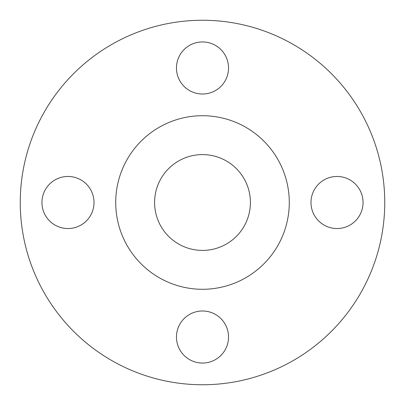 <?xml version="1.0" encoding="UTF-8"?>
<svg xmlns="http://www.w3.org/2000/svg" width="405" height="405" viewBox="0 0 405 405"><rect width="100%" height="100%" fill="white"/><g stroke="black" fill="none" stroke-linecap="round" stroke-linejoin="round"><path stroke-width="0.61" d="M176.464 67.984A26.036 26.036 0 0 0 202.5 94.016A26.036 26.036 0 0 0 228.536 67.984A26.036 26.036 0 0 0 202.5 41.948A26.036 26.036 0 0 0 176.464 67.984M310.984 202.5A26.036 26.036 0 0 0 337.016 228.536A26.036 26.036 0 0 0 363.052 202.5A26.036 26.036 0 0 0 337.016 176.464A26.036 26.036 0 0 0 310.984 202.5M176.464 337.016A26.036 26.036 0 0 0 202.5 363.052A26.036 26.036 0 0 0 228.536 337.016A26.036 26.036 0 0 0 202.5 310.984A26.036 26.036 0 0 0 176.464 337.016M41.948 202.5A26.036 26.036 0 0 0 67.984 228.536A26.036 26.036 0 0 0 94.016 202.5A26.036 26.036 0 0 0 67.984 176.464A26.036 26.036 0 0 0 41.948 202.5M384.75 202.5A182.25 182.25 0 0 0 202.5 20.25A182.25 182.25 0 0 0 20.25 202.5A182.25 182.25 0 0 0 202.5 384.75A182.25 182.25 0 0 0 384.75 202.5M289.286 202.5A86.786 86.786 0 0 0 202.5 115.714A86.786 86.786 0 0 0 115.714 202.5A86.786 86.786 0 0 0 202.5 289.286A86.786 86.786 0 0 0 289.286 202.5M154.594 202.5A47.906 47.906 0 0 0 202.5 250.406A47.906 47.906 0 0 0 250.406 202.5A47.906 47.906 0 0 0 202.5 154.594A47.906 47.906 0 0 0 154.594 202.5"/></g></svg>
